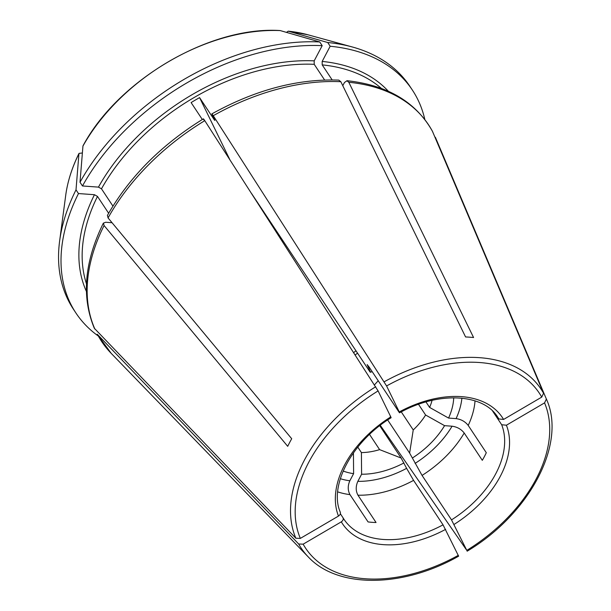 <?xml version="1.0" encoding="UTF-8"?>
<svg xmlns="http://www.w3.org/2000/svg" width="611" height="611" viewBox="0 0 611 611"><rect width="100%" height="100%" fill="white"/><g stroke="black" fill="none" stroke-linecap="round" stroke-linejoin="round"><path stroke-width="0.92" d="M353.738 352.539A67.065 43.557 146.5 0 0 355.969 350.752M496.758 415.793L498.859 418.963L503.586 419.444L541.736 397.112A140.232 91.077 146.5 0 0 386.58 385.953L399.258 411.936C399.777 413.067 399.617 413.013 398.762 411.761L369.304 367.303L367.158 364.584L370.64 372.267L370.106 372.084L251.663 193.649M112.042 222.717L105.665 222.259L103.442 223.145L104.069 225.528L287.705 446.32A147.763 95.965 -33.5 0 1 291.707 438.729L108.071 217.936L107.475 215.515M203.814 119.97C203.081 118.366 203.402 118.595 204.777 120.665L378.102 390.91A140.232 91.077 146.5 0 0 300.345 538.398L338.486 516.074C340.281 514.798 340.831 513.393 340.121 511.865M346.941 80.698C387.343 85.051 415.831 101.9 432.42 131.243L543.553 393.255L541.736 397.112M214.896 120.352L212.292 115.005C211.559 113.402 211.88 113.631 213.254 115.7L386.58 385.953M357.786 447.115L361.406 452.583A31393.241 18259.903 -85.9 0 0 361.597 474.228L357.84 481.353C355.648 486.341 355.686 490.961 357.962 495.2L376.048 522.504A92.284 59.939 -33.5 0 1 368.066 521.924L349.973 494.627C347.705 490.381 347.659 485.768 349.851 480.781L353.609 473.647A31393.241 18259.903 -85.9 0 1 353.433 452.858M229.935 159.83L199.583 97.615A179.649 116.678 146.5 0 0 191.106 102.579L202.317 119.496M390.284 416.725C391.139 417.97 391.3 418.031 390.78 416.901L378.102 390.91M82.386 152.987L79.018 153.376M76.008 189.845A201.798 131.06 146.5 0 0 59.641 240.917L65.721 195.276A167.002 108.46 -33.5 0 1 78.941 153.667A1171432.639 573762.376 27.8 0 0 76.008 189.845L78.475 193.557L94.453 194.71L97.485 196.414L108.643 213.254M338.868 80.209L340.831 81.706L465.582 336.959A147.763 95.965 -33.5 0 1 473.571 337.532L348.812 82.279L346.933 80.789L344.482 82.485L342.779 85.7M280.258 30.588A1171432.639 681364.73 94.1 0 1 319.729 41.953A201.798 131.06 146.5 0 0 80.01 182.254A1171432.639 573762.376 27.8 0 1 82.943 146.075A167.002 108.46 -33.5 0 1 280.258 30.588L280.014 30.55M319.729 41.953L322.188 45.665L314.184 60.856L314.214 64.315L324.624 80.026M380.279 425.294L466.796 550.374A140.232 91.077 146.5 0 0 544.554 402.886L506.404 425.218L501.677 424.737L492.634 411.096M387.68 419.971L409.622 453.079L422.056 475.419L451.514 519.877L466.796 550.374M425.966 401.931L429.602 407.422A31393.241 15376.266 -152.2 0 1 448.573 418.069L456.081 418.611C461.183 419.329 465.223 421.598 468.209 425.424L486.303 452.728A92.284 59.939 -33.5 0 1 482.3 460.32L464.207 433.016C461.221 429.189 457.181 426.921 452.079 426.203L444.571 425.661A73.213 47.551 146.5 0 1 412.448 457.975M103.366 223.107C84.349 261.997 81.332 297.053 94.323 328.267L295.854 538.23L300.345 538.398M448.573 418.069A73.213 47.551 146.5 0 0 453.721 397.761M429.602 407.422A57.831 37.561 146.5 0 0 432.061 400.358M286.452 32.375L288.247 31.169A167.002 108.46 -33.5 0 1 307.952 34.789L288.247 31.169A1171432.639 681364.73 94.1 0 1 327.717 42.526L330.177 46.245L322.173 61.428L322.203 64.888L332.17 79.934M424.821 119.496A201.798 131.06 146.5 0 0 412.379 90.077L409.92 86.365A201.798 131.06 146.5 0 0 352.348 46.986A201.798 131.06 146.5 0 0 327.717 42.526M412.379 90.077A201.798 131.06 146.5 0 0 330.177 46.245M357.84 481.353A82.447 53.539 146.5 0 0 406.62 468.354L401.144 458.044L379.614 449.627A57.831 37.561 146.5 0 1 361.406 452.583M361.597 474.228A73.213 47.551 146.5 0 0 403.97 462.932M406.62 468.354L413.578 480.383L443.036 524.841L458.617 556.155M343.031 517.792A92.284 59.939 146.5 0 0 343.962 519.274L342.939 517.639C343.642 519.167 343.099 520.572 341.305 521.847L303.155 544.172A140.232 91.077 146.5 0 0 458.319 555.33M97.248 334.232L298.672 544.004L303.155 544.172M372.099 371.519A73.213 47.551 146.5 0 0 370.64 372.267M80.01 182.254L82.477 185.965L98.455 187.119L101.487 188.822L112.92 206.083M199.583 97.615L214.568 120.237A179.649 116.678 146.5 0 1 214.782 120.115M322.188 45.665A201.798 131.06 146.5 0 0 82.477 185.965M82.943 146.075L83.043 145.754C118.343 79.751 210.138 25.998 280.006 30.55M409.622 453.079L413.235 429.945A57.831 37.561 146.5 0 0 425.6 415.014A31393.241 15376.266 -152.2 0 1 444.571 425.661M467.125 551.206C529.63 513.92 566.932 443.693 546.394 399.082L435.842 138.392A196.093 127.348 146.5 0 0 435.345 137.254L546.371 399.029L544.554 402.886M78.475 193.557A201.798 131.06 146.5 0 0 75.924 313A201.798 131.06 146.5 0 0 98.165 335.928M343.145 471.028A73.213 47.551 146.5 0 0 353.609 473.647M59.641 240.917A201.798 131.06 146.5 0 0 73.465 309.281L75.924 313M401.267 411.883L413.235 429.945M418.52 404.322L425.6 415.014M212.292 115.005L211.918 113.951M369.556 434.436L379.614 449.627M503.586 419.444A95.98 62.33 146.5 0 0 399.258 411.936C399.777 413.067 399.617 413.013 398.762 411.761M355.266 354.915A71.372 46.352 146.5 0 0 357.534 353.112M378.209 380.737L374.497 384.846M340.35 513.736L342.939 517.639M379.729 425.722L401.144 458.044M204.777 120.665A196.093 127.348 146.5 0 0 108.071 217.936M543.553 393.255A143.891 93.445 146.5 0 0 384.197 381.791M104.069 225.528A196.093 127.348 146.5 0 0 94.881 329.1M375.719 386.755A143.891 93.445 146.5 0 0 295.854 538.23M390.78 416.901A95.98 62.33 146.5 0 0 338.486 516.074M456.081 418.611A82.447 53.539 146.5 0 0 461.893 398.158M468.209 425.424A92.284 59.939 146.5 0 0 475.037 400.862M322.203 64.888A179.649 116.678 -33.5 0 1 381.409 88.427M322.173 61.428A182.116 118.274 -33.5 0 1 388.405 91.299M357.962 495.2A92.284 59.939 146.5 0 0 413.578 480.383M341.305 521.847A95.98 62.33 146.5 0 0 445.64 529.347M97.699 334.874A196.093 127.348 146.5 0 0 111.271 353.441L308.227 556.881C337.654 588.668 402.97 587.866 458.617 556.193M298.672 544.004A143.891 93.445 146.5 0 0 308.227 556.881M343.962 519.274A92.284 59.939 146.5 0 0 443.036 524.841M368.731 366.455A82.447 53.539 146.5 0 0 367.99 366.844M101.487 188.822A179.649 116.678 -33.5 0 1 314.214 64.315M98.455 187.119A182.116 118.274 -33.5 0 1 314.184 60.856M415.098 463.398A82.447 53.539 146.5 0 0 452.079 426.203M422.056 475.419A92.284 59.939 146.5 0 0 464.207 433.016M454.118 524.391A95.98 62.33 146.5 0 0 506.404 425.218M451.514 519.877A92.284 59.939 146.5 0 0 501.677 424.737M86.395 291.394A182.116 118.274 -33.5 0 1 94.453 194.71M86.479 283.832A179.649 116.678 -33.5 0 1 97.485 196.414M337.692 491.863A92.284 59.939 146.5 0 0 349.973 494.627M340.319 478.703A82.447 53.539 146.5 0 0 349.851 480.781M340.831 81.706A196.093 127.348 146.5 0 0 213.254 115.7M432.527 131.48A196.093 127.348 146.5 0 0 348.812 82.279M498.859 418.963A92.284 59.939 146.5 0 0 497.828 417.328C483.897 393.988 439.103 390.673 399.541 412.799M107.391 215.469C129.181 177.144 161.182 144.929 203.394 118.84M340.335 512.278C328.749 486.364 351.409 441.898 391.124 417.725M307.952 34.789L352.348 46.986M97.233 334.232L111.271 353.441M65.721 195.276C67.577 181.536 72.006 167.567 79.018 153.384M435.842 138.392L435.643 137.933M338.868 80.117C297.496 78.659 255.169 89.909 211.872 113.875"/></g></svg>
